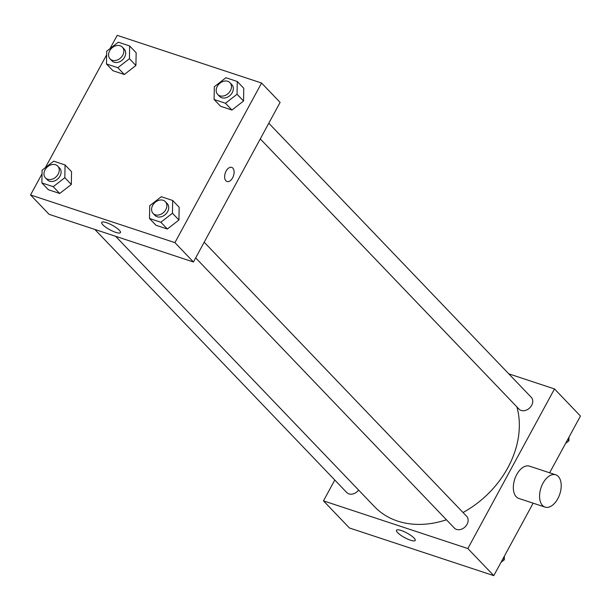 <?xml version="1.0" encoding="UTF-8"?>
<svg xmlns="http://www.w3.org/2000/svg" width="611" height="611" viewBox="0 0 611 611"><rect width="100%" height="100%" fill="white"/><g stroke="black" fill="none" stroke-linecap="round" stroke-linejoin="round"><path stroke-width="0.92" d="M508.764 373.833L554.498 388.932L580.45 416.038L549.633 472.799M533.143 503.174L493.787 575.646L349.423 527.973L323.471 500.867L334.782 480.025M463.023 512.507A89.298 69.318 -43.8 0 0 507.886 467.652A89.298 69.318 -43.8 0 0 516.891 406.911M115.586 236.281L374.49 506.656A89.298 69.318 -43.8 0 0 446.427 519.77M554.498 388.932L467.835 548.541L323.471 500.867M94.82 229.423L346.735 492.504A8.508 6.599 -43.8 0 0 358.611 490.075M260.278 138.918L518.953 409.065A8.508 6.599 -43.8 0 0 531.654 405.345A8.508 6.599 -43.8 0 0 531.234 397.295L268.802 123.231M204.196 242.208L466.636 516.28A8.508 6.599 136.2 0 1 465.055 526.926A8.508 6.599 136.2 0 1 454.347 528.041L195.673 257.903M467.835 548.541L493.787 575.646M414.075 538.07A10.662 2.559 28.5 0 1 415.22 540.445A10.662 2.559 28.5 0 1 404.627 537.604A10.662 2.559 28.5 0 1 396.478 530.264A10.662 2.559 28.5 0 1 404.047 531.608A10.662 2.559 28.5 0 1 414.075 538.07M545.058 507.107L518.808 498.439A17.009 9.913 -71.7 0 1 516.73 474.548A17.009 9.913 -71.7 0 1 529.477 466.14L555.727 474.808A17.009 9.913 -71.7 0 1 559.806 494.07A17.009 9.913 -71.7 0 1 545.058 507.107A17.009 9.913 -71.7 0 1 542.973 483.217A17.009 9.913 -71.7 0 1 555.727 474.808M109.995 48.643L117.213 35.354L261.577 83.027L280.113 102.388L193.45 261.997L49.086 214.324L30.55 194.962L42.037 173.807M71.548 171.706L71.319 184.469L59.725 193.473L48.361 189.723L59.725 193.473L71.319 184.469L71.548 171.706L65.056 164.932L64.827 177.694L53.241 186.699L41.876 182.941L42.098 170.186L53.692 161.182L65.056 164.932M243.766 88.267L243.537 101.029L231.943 110.033L220.579 106.276L231.943 110.033L243.537 101.029L243.766 88.267L237.274 81.492L237.045 94.247L225.459 103.259L214.094 99.501L214.316 86.747L225.91 77.734L237.274 81.492M45.39 167.628L106.635 54.83M261.577 83.027L174.914 242.636L30.55 194.962M136.146 52.729L135.917 65.484L124.331 74.496L112.966 70.739L124.331 74.496L135.917 65.484L136.146 52.729L129.654 45.955L129.433 58.709L117.839 67.714L106.474 63.964L106.704 51.202L118.29 42.197L129.654 45.955M179.16 207.251L178.939 220.006L167.345 229.01L155.981 225.26L167.345 229.01L178.939 220.006L179.16 207.251L172.669 200.469L172.447 213.231L160.853 222.236L149.489 218.486L149.718 205.724L161.304 196.719L172.669 200.469M174.914 242.636L193.45 261.997M119.305 230.225A10.662 2.559 28.5 0 1 120.443 232.6A10.662 2.559 28.5 0 1 109.85 229.759A10.662 2.559 28.5 0 1 101.701 222.419A10.662 2.559 28.5 0 1 109.27 223.763A10.662 2.559 28.5 0 1 119.305 230.225M226.123 171.057A7.439 4.338 -71.7 0 1 231.699 167.383A7.439 4.338 -71.7 0 1 233.486 175.808A7.439 4.338 -71.7 0 1 227.032 181.513A7.439 4.338 -71.7 0 1 226.123 171.057M231.699 167.383A7.439 4.338 -71.7 0 1 233.486 175.808A7.439 4.338 -71.7 0 1 227.032 181.513M153.086 213.422L154.942 215.362A8.508 6.599 -43.8 0 0 167.643 211.643A8.508 6.599 -43.8 0 0 167.223 203.593L165.367 201.661A8.508 6.599 -43.8 0 0 154.659 202.776A8.508 6.599 -43.8 0 0 153.086 213.422A8.508 6.599 -43.8 0 0 165.787 209.71A8.508 6.599 -43.8 0 0 165.367 201.661M172.447 213.231L178.939 220.006M160.853 222.236L167.345 229.01M149.489 218.486L155.981 225.26M45.466 177.885L47.322 179.817A8.508 6.599 -43.8 0 0 60.023 176.105A8.508 6.599 -43.8 0 0 59.603 168.056L57.755 166.123A8.508 6.599 -43.8 0 0 47.047 167.231A8.508 6.599 -43.8 0 0 45.466 177.885A8.508 6.599 -43.8 0 0 58.175 174.166A8.508 6.599 -43.8 0 0 57.755 166.123M64.827 177.694L71.319 184.469M53.241 186.699L59.725 193.473M41.876 182.941L48.361 189.723M217.684 94.445L219.54 96.378A8.508 6.599 -43.8 0 0 232.241 92.666A8.508 6.599 -43.8 0 0 231.821 84.616L229.973 82.676A8.508 6.599 -43.8 0 0 219.265 83.791A8.508 6.599 -43.8 0 0 217.684 94.445A8.508 6.599 -43.8 0 0 230.393 90.726A8.508 6.599 -43.8 0 0 229.973 82.676M237.045 94.247L243.537 101.029M225.459 103.259L231.943 110.033M214.094 99.501L220.579 106.276M110.072 58.9L111.92 60.84A8.508 6.599 -43.8 0 0 124.629 57.121A8.508 6.599 -43.8 0 0 124.209 49.079L122.353 47.139A8.508 6.599 -43.8 0 0 111.645 48.254A8.508 6.599 -43.8 0 0 110.072 58.9A8.508 6.599 -43.8 0 0 122.773 55.189A8.508 6.599 -43.8 0 0 122.353 47.139M129.433 58.709L135.917 65.484M117.839 67.714L124.331 74.496M106.474 63.964L112.966 70.739M504.365 556.17L504.296 559.798L501.005 562.357M503.082 558.53L504.296 559.798M568.963 437.193L568.902 440.814L565.61 443.372M567.688 439.546L568.902 440.814"/></g></svg>
